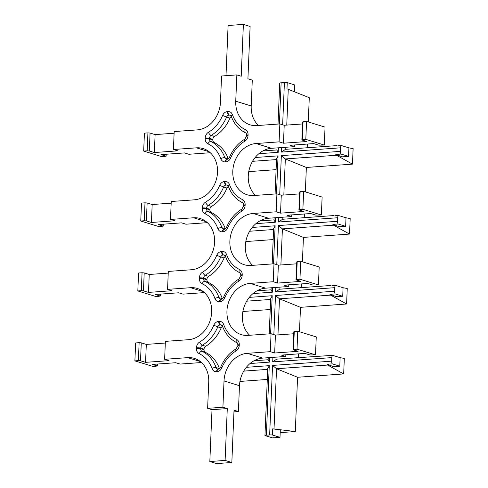<?xml version="1.0" encoding="UTF-8"?>
<svg xmlns="http://www.w3.org/2000/svg" width="488" height="488" viewBox="0 0 488 488"><rect width="100%" height="100%" fill="white"/><g stroke="black" fill="none" stroke-linecap="round" stroke-linejoin="round"><path stroke-width="0.73" d="M219.478 368.696A3.093 2.544 107.2 0 1 219.447 368.605A35.691 29.347 -72.8 0 0 205.424 352.354A3.093 2.544 107.2 0 1 204.027 349.701L204.051 349.164A3.093 2.544 107.2 0 1 205.68 346.285A35.691 29.347 -72.8 0 0 221.149 327.905A3.093 2.544 107.2 0 1 222.528 326.295M222.912 407.23L224.016 380.927A26.419 21.722 107.2 0 1 247.251 353.33L270.297 351.665L271.053 333.725L248.002 335.39A26.419 21.722 107.2 0 1 241.298 334.64A26.419 21.722 107.2 0 1 227.377 306.964A26.419 21.722 107.2 0 1 250.179 283.4L273.231 281.735L273.981 263.794L250.93 265.46A26.419 21.722 107.2 0 1 244.232 264.709A26.419 21.722 107.2 0 1 230.312 237.028A26.419 21.722 107.2 0 1 253.113 213.463L276.159 211.798L276.916 193.858L253.864 195.523A26.419 21.722 107.2 0 1 247.16 194.773A26.419 21.722 107.2 0 1 233.24 167.097A26.419 21.722 107.2 0 1 256.041 143.533L279.093 141.868L279.844 123.928L256.792 125.593A26.419 21.722 107.2 0 1 250.094 124.843A26.419 21.722 107.2 0 1 235.741 101.193L236.845 74.896L221.564 76L220.46 102.297A26.419 21.722 107.2 0 1 197.225 129.893L174.173 131.559L173.423 149.499L196.475 147.833A26.419 21.722 107.2 0 1 203.179 148.584A26.419 21.722 107.2 0 1 217.093 176.266A26.419 21.722 107.2 0 1 194.297 199.83L171.245 201.495L170.489 219.435L193.541 217.77A26.419 21.722 107.2 0 1 200.245 218.52A26.419 21.722 107.2 0 1 214.165 246.196A26.419 21.722 107.2 0 1 191.363 269.76L168.311 271.426L167.561 289.366L190.613 287.7A26.419 21.722 107.2 0 1 197.317 288.451A26.419 21.722 107.2 0 1 211.231 316.132A26.419 21.722 107.2 0 1 188.435 339.697L165.383 341.362L164.627 359.302L187.679 357.637A26.419 21.722 107.2 0 1 194.383 358.387A26.419 21.722 107.2 0 1 208.736 382.031L207.632 408.334L212.006 409.682L227.286 408.578L222.912 407.23L207.632 408.334M222.412 298.766A3.093 2.544 107.2 0 1 222.375 298.674A35.691 29.347 -72.8 0 0 208.352 282.424A3.093 2.544 107.2 0 1 206.955 279.77L206.979 279.228A3.093 2.544 107.2 0 1 208.608 276.354A35.691 29.347 -72.8 0 0 224.084 257.975A3.093 2.544 107.2 0 1 225.456 256.359M225.34 228.829A3.093 2.544 107.2 0 1 225.31 228.738A35.691 29.347 -72.8 0 0 211.286 212.487A3.093 2.544 107.2 0 1 209.889 209.834L209.913 209.297A3.093 2.544 107.2 0 1 211.542 206.418A35.691 29.347 -72.8 0 0 227.011 188.039A3.093 2.544 107.2 0 1 228.39 186.428M228.274 158.899A3.093 2.544 107.2 0 1 228.238 158.807A35.691 29.347 -72.8 0 0 214.214 142.557A3.093 2.544 107.2 0 1 212.823 139.903L212.841 139.361A3.093 2.544 107.2 0 1 214.47 136.487A35.691 29.347 -72.8 0 0 229.946 118.108A3.093 2.544 107.2 0 1 231.318 116.492M236.845 74.896L241.212 76.244L243.384 24.4L250.106 26.474L247.916 78.775L252.29 80.123L251.204 105.969A26.419 21.722 -72.8 0 0 258.451 125.471M302.316 139.611L301.858 139.964L302.609 122.024L303.066 121.671L302.316 139.611L305.811 139.361L306.562 121.421L325.051 127.13L324.3 145.064L318.67 145.156L313.625 143.594L290.189 145.29L294.557 146.638L294.624 144.966M294.557 146.638L271.505 148.303A26.419 21.722 -72.8 0 0 249.935 167.042A26.419 21.722 -72.8 0 0 255.517 195.407M299.382 209.547L298.93 209.901L299.681 191.961L300.138 191.607L299.382 209.547L302.877 209.291L303.634 191.351L322.123 197.06L321.366 215.001L315.736 215.086L310.697 213.53L287.255 215.226L291.629 216.574L291.696 214.903M291.629 216.574L268.577 218.24A26.419 21.722 -72.8 0 0 247.007 236.979A26.419 21.722 -72.8 0 0 252.589 265.338M296.454 279.478L295.996 279.831L296.747 261.891L297.204 261.537L296.454 279.478L299.949 279.228L300.7 261.287L319.189 266.997L318.438 284.931L312.808 285.022L307.763 283.467L284.327 285.157L288.695 286.505L288.762 284.839M288.695 286.505L265.643 288.17A26.419 21.722 -72.8 0 0 244.073 306.909A26.419 21.722 -72.8 0 0 249.655 335.274M293.52 349.414L293.068 349.768L293.819 331.828L294.27 331.474L293.52 349.414L297.015 349.158L297.772 331.218L316.261 336.927L315.504 354.868L309.874 354.953L304.835 353.397L281.393 355.093L285.767 356.441L285.834 354.77M285.767 356.441L262.715 358.107A26.419 21.722 -72.8 0 0 239.48 385.703L238.394 411.549L234.026 410.201L231.837 462.496L225.108 460.422L227.286 408.578M233.953 411.866L238.394 411.549M201.489 362.529L180.09 364.072L175.723 362.724L152.286 364.42L157.325 365.976L157.404 364.048M204.417 292.593L183.024 294.142L178.657 292.794L155.214 294.484L160.259 296.039L160.339 294.111M207.351 222.662L185.959 224.206L181.585 222.857L158.149 224.553L163.187 226.109L163.266 224.181M210.279 152.726L188.886 154.275L184.519 152.921L161.077 154.617L166.121 156.172L166.201 154.245M149.31 150.987L147.175 150.822L147.925 132.882L150.066 133.047L149.31 150.987L154.354 152.543L177.791 150.847L173.423 149.499M143.448 290.854L141.313 290.689L142.063 272.749L144.204 272.914L143.448 290.854L148.492 292.41L171.929 290.714L167.561 289.366M139.135 342.68L141.27 342.844L140.52 360.785L138.385 360.62L139.135 342.68L135.64 342.936L134.883 360.87L138.385 360.62M146.382 220.918L144.247 220.753L144.997 202.813L147.132 202.977L146.382 220.918L151.42 222.473L174.863 220.783L170.489 219.435M134.883 360.87L153.378 366.579L157.325 365.976M144.997 202.813L141.502 203.069L140.751 221.003L159.24 226.713L163.187 226.109M147.925 132.882L144.43 133.132L143.679 151.073L162.169 156.782L166.121 156.172M142.063 272.749L138.568 272.999L137.817 290.94L156.306 296.649L160.259 296.039M140.751 221.003L144.247 220.753M137.817 290.94L141.313 290.689M143.679 151.073L147.175 150.822M276.159 211.798L280.533 213.146L303.969 211.456L298.93 209.901M299.601 193.889L281.283 195.206L276.916 193.858M303.634 191.351L300.138 191.607M270.297 351.665L274.671 353.013L298.107 351.323L293.068 349.768M293.739 333.755L275.421 335.079L271.053 333.725M297.772 331.218L294.27 331.474M273.231 281.735L277.599 283.083L301.041 281.387L295.996 279.831M296.667 263.819L278.355 265.143L273.981 263.794M300.7 261.287L297.204 261.537M279.093 141.868L283.461 143.216L306.903 141.52L301.858 139.964M302.529 123.952L284.217 125.276L279.844 123.928M306.562 121.421L303.066 121.671M168.244 273.097L149.243 274.469L144.204 272.914M174.106 133.23L155.105 134.603L150.066 133.047M171.172 203.161L152.177 204.533L147.132 202.977M165.31 343.034L146.315 344.406L141.27 342.844M152.177 204.533L151.42 222.473M146.315 344.406L145.558 362.34L140.52 360.785M149.243 274.469L148.492 292.41M155.105 134.603L154.354 152.543M274.671 353.013L275.421 335.079M297.015 349.158L315.504 354.868M277.599 283.083L278.355 265.143M299.949 279.228L318.438 284.931M280.533 213.146L281.283 195.206M302.877 209.291L321.366 215.001M283.461 143.216L284.217 125.276M305.811 139.361L324.3 145.064M243.384 24.4L228.103 25.504L225.999 75.677M145.558 362.34L169.001 360.65L164.627 359.302M212.006 409.682L209.828 461.526L216.556 463.6L231.837 462.496M209.828 461.526L225.108 460.422M332.615 355.349A3.093 1.677 85.9 0 0 331.797 357.613L331.651 361.157A3.093 1.677 85.9 0 0 332.255 363.859L339.782 366.183L340.142 357.667L332.615 355.349L276.696 359.131L272.707 361.876L331.797 357.613M328.979 355.612L327.899 355.435M332.255 363.859L326.978 364.243L333.493 366.64L339.782 366.183M326.978 364.243L327.674 365.048L343.668 373.936L297.57 377.267L295.295 431.538L281.826 432.514L280.21 432.215M340.063 357.643L344.321 358.43L343.668 373.936M266.363 435.192A3.093 0.537 -177.6 0 0 264.954 435.564L272.481 437.889L279.996 437.346L272.469 435.022A3.093 0.537 -177.6 0 0 269.644 434.954L266.363 435.192L269.272 365.665L267.76 368.592L264.954 435.564M279.996 437.346L280.301 429.959L272.725 428.83L295.295 431.538M272.725 428.83L272.469 435.022M334.579 291.226A3.093 1.677 85.9 0 0 335.189 293.928L342.716 296.253L343.07 287.737L335.543 285.413A3.093 1.677 85.9 0 0 334.731 287.676L334.579 291.226L275.488 295.496L273.847 334.591M331.907 285.675L335.543 285.413M335.189 293.928L329.912 294.307L330.602 295.118L346.602 304L300.498 307.33L299.479 331.748M342.991 287.713L347.249 288.493L346.602 304M329.912 294.307L336.421 296.704L342.716 296.253M337.513 221.29A3.093 1.677 85.9 0 0 338.117 223.992L345.644 226.316L346.004 217.8L338.477 215.482A3.093 1.677 85.9 0 0 337.659 217.746L337.513 221.29L278.422 225.56L282.406 228.878L303.432 237.4L302.407 261.812M334.841 215.745L338.477 215.482M338.117 223.992L332.84 224.376L333.536 225.181L349.53 234.069L303.432 237.4M345.925 217.776L350.183 218.563L349.53 234.069M332.84 224.376L339.355 226.774L345.644 226.316M340.441 151.359A3.093 1.677 85.9 0 0 341.051 154.062L348.578 156.386L348.932 147.87L341.405 145.546A3.093 1.677 85.9 0 0 340.594 147.809L340.441 151.359L281.35 155.629L285.34 158.942L306.36 167.463L305.342 191.882M337.769 145.808L341.405 145.546M341.051 154.062L335.775 154.44L336.464 155.251L352.464 164.133L306.36 167.463M348.853 147.846L353.117 148.626L352.464 164.133M335.775 154.44L342.283 156.837L348.578 156.386M278.014 124.062L279.728 83.161A3.093 0.537 2.4 0 1 281.131 82.789L284.412 82.551A3.093 0.537 2.4 0 1 287.237 82.618L294.764 84.942L294.484 91.683M287.237 82.618L286.981 88.81L309.288 97.685L308.27 121.945M281.686 147.571L281.497 152.079L285.492 149.334L336.69 145.631M267.308 379.45L239.956 381.427M270.236 309.52L242.89 311.49M273.17 239.584L245.818 241.56M276.098 169.653L248.752 171.624M307.342 144.052L307.19 147.766M304.414 213.982L304.256 217.697M301.48 283.918L301.328 287.633M298.552 353.849L298.394 357.564M331.651 361.157L272.56 365.427L276.543 368.745L297.57 377.267M277.965 334.89L279.478 298.808L275.488 295.496M275.824 287.438L275.635 291.946L279.63 289.201L330.827 285.498M278.758 217.502L278.569 222.009L282.558 219.264L333.755 215.568M258.853 153.714L278.215 152.317L276.916 150.164L277.013 147.907M275.079 193.992L276.556 158.795L278.069 155.867L255.139 157.52M255.919 223.65L275.287 222.247L273.988 220.1L274.079 217.843M273.542 263.825L275.134 225.798L273.622 228.726L272.151 263.929M271.151 287.774L271.053 290.031L272.353 292.184L272.542 287.676M269.217 333.859L270.694 298.662L272.206 295.734L249.276 297.387M250.057 363.517L269.425 362.114L268.125 359.967L268.217 357.71M330.602 295.118L279.478 298.808L300.498 307.33M236.497 339.386A3.093 1.745 115.4 0 0 236.851 342.692C237.278 342.521 237.625 343.32 237.882 345.083A3.093 0.537 2.4 0 1 239.285 344.693A6.179 5.081 -72.8 0 0 236.497 339.386A32.605 26.803 107.2 0 1 223.687 324.544A6.179 5.081 -72.8 0 0 219.124 321.33L218.667 321.366A6.179 5.081 -72.8 0 0 213.805 325.258A32.605 26.803 107.2 0 1 199.671 342.045A6.179 5.081 -72.8 0 0 196.414 347.791L196.396 348.334A6.179 5.081 -72.8 0 0 199.183 353.641A32.605 26.803 107.2 0 1 211.993 368.483A6.179 5.081 -72.8 0 0 216.556 371.697L217.014 371.661A6.179 5.081 -72.8 0 0 221.875 367.769A32.605 26.803 107.2 0 1 236.009 350.982A6.179 5.081 -72.8 0 0 239.266 345.236L239.285 344.693M237.882 345.083L237.857 345.626A3.093 0.537 2.4 0 1 239.266 345.236M217.014 371.661A3.093 1.677 85.9 0 1 218.471 369.099C218.831 369.428 219.576 368.763 220.704 367.092C224.132 359.119 229.262 353.037 236.107 348.847A3.093 1.299 59.2 0 0 236.009 350.982M220.704 367.092L221.875 367.769M218.471 369.099L218.014 369.129A3.093 1.677 85.9 0 0 216.556 371.697M218.014 369.129L217.581 369.087A3.093 2.544 107.2 0 1 216.086 367.568A3.093 1.183 160.3 0 0 211.993 368.483M219.447 368.605L216.086 367.568A35.691 29.347 -72.8 0 0 202.062 351.317A3.093 1.745 115.4 0 0 199.183 353.641M205.424 352.354L202.062 351.317A3.093 2.544 107.2 0 1 200.666 348.664A3.093 0.537 -177.6 0 0 196.396 348.334M204.027 349.701L200.666 348.664L200.69 348.121A3.093 0.537 -177.6 0 0 196.414 347.791M204.051 349.164L200.69 348.121A3.093 2.544 107.2 0 1 202.313 345.248A3.093 1.299 -120.8 0 1 199.671 342.045M205.68 346.285L202.313 345.248A35.691 29.347 -72.8 0 0 217.788 326.868L213.805 325.258M221.149 327.905L217.788 326.868A3.093 2.544 107.2 0 1 220.216 324.923A3.093 1.677 -94.1 0 1 218.667 321.366M222.162 325.526L220.68 324.892A3.093 1.677 -94.1 0 1 219.124 321.33M236.851 342.692C230.098 339.349 225.297 333.816 222.461 326.1A3.093 1.183 -19.7 0 1 223.687 324.544M221.961 325.289L220.68 324.892A3.093 2.544 107.2 0 1 221.46 324.978L222.461 326.1M242.219 274.762A6.179 5.081 -72.8 0 0 239.425 269.449A32.605 26.803 107.2 0 1 226.615 254.608A6.179 5.081 -72.8 0 0 222.058 251.399L221.595 251.43A6.179 5.081 -72.8 0 0 216.739 255.322A32.605 26.803 107.2 0 1 202.605 272.109A6.179 5.081 -72.8 0 0 199.348 277.861L199.324 278.398A6.179 5.081 -72.8 0 0 202.117 283.711A32.605 26.803 107.2 0 1 214.927 298.552A6.179 5.081 -72.8 0 0 219.484 301.761L219.948 301.73A6.179 5.081 -72.8 0 0 224.803 297.839A32.605 26.803 107.2 0 1 238.937 281.051A6.179 5.081 -72.8 0 0 242.194 275.299L242.219 274.762A3.093 0.537 2.4 0 0 240.81 275.153L240.791 275.69A3.093 0.537 2.4 0 1 242.194 275.299M225.81 161.864A6.179 5.081 -72.8 0 0 230.665 157.972A32.605 26.803 107.2 0 1 244.805 141.184A6.179 5.081 -72.8 0 0 248.056 135.432L248.081 134.895A6.179 5.081 -72.8 0 0 245.287 129.582A32.605 26.803 107.2 0 1 232.477 114.741A6.179 5.081 -72.8 0 0 227.92 111.532L227.457 111.563A6.179 5.081 -72.8 0 0 222.601 115.455A32.605 26.803 107.2 0 1 208.468 132.242A6.179 5.081 -72.8 0 0 205.21 137.994L205.186 138.531A6.179 5.081 -72.8 0 0 207.98 143.844A32.605 26.803 107.2 0 1 220.789 158.685A6.179 5.081 -72.8 0 0 225.346 161.894L225.81 161.864A3.093 1.677 85.9 0 1 227.268 159.295L226.81 159.332A3.093 1.677 85.9 0 0 225.346 161.894M245.147 204.826A6.179 5.081 -72.8 0 0 242.359 199.519A32.605 26.803 107.2 0 1 229.549 184.678A6.179 5.081 -72.8 0 0 224.986 181.463L224.529 181.499A6.179 5.081 -72.8 0 0 219.667 185.391A32.605 26.803 107.2 0 1 205.533 202.178A6.179 5.081 -72.8 0 0 202.276 207.925L202.258 208.468A6.179 5.081 -72.8 0 0 205.045 213.774A32.605 26.803 107.2 0 1 217.855 228.616A6.179 5.081 -72.8 0 0 222.418 231.831L222.876 231.794A6.179 5.081 -72.8 0 0 227.737 227.902A32.605 26.803 107.2 0 1 241.871 211.115A6.179 5.081 -72.8 0 0 245.129 205.369L245.147 204.826A3.093 0.537 2.4 0 0 243.744 205.216L243.719 205.759A3.093 0.537 2.4 0 1 245.129 205.369M239.425 269.449A3.093 1.745 115.4 0 0 239.779 272.761C240.212 272.591 240.554 273.384 240.81 275.153M219.948 301.73A3.093 1.677 85.9 0 1 221.406 299.162C221.766 299.498 222.504 298.827 223.638 297.161C227.06 289.189 232.196 283.107 239.041 278.916A3.093 1.299 59.2 0 0 238.937 281.051M223.638 297.161L224.803 297.839M221.406 299.162L220.948 299.199A3.093 1.677 85.9 0 0 219.484 301.761M220.948 299.199L220.509 299.15A3.093 2.544 107.2 0 1 219.014 297.637A3.093 1.183 160.3 0 0 214.927 298.552M222.375 298.674L219.014 297.637A35.691 29.347 -72.8 0 0 204.99 281.387A3.093 1.745 115.4 0 0 202.117 283.711M208.352 282.424L204.99 281.387A3.093 2.544 107.2 0 1 203.594 278.733A3.093 0.537 -177.6 0 0 199.324 278.398M206.955 279.77L203.594 278.733L203.618 278.19A3.093 0.537 -177.6 0 0 199.348 277.861M206.979 279.228L203.618 278.19A3.093 2.544 107.2 0 1 205.247 275.317A3.093 1.299 -120.8 0 1 202.605 272.109M208.608 276.354L205.247 275.317A35.691 29.347 -72.8 0 0 220.722 256.938L216.739 255.322M224.084 257.975L220.722 256.938A3.093 2.544 107.2 0 1 223.15 254.992A3.093 1.677 -94.1 0 1 221.595 251.43M225.096 255.59L223.608 254.956A3.093 1.677 -94.1 0 1 222.058 251.399M239.779 272.761C233.026 269.413 228.231 263.886 225.389 256.169A3.093 1.183 -19.7 0 1 226.615 254.608M224.895 255.352L223.608 254.956A3.093 2.544 107.2 0 1 224.395 255.047L225.389 256.169M242.359 199.519A3.093 1.745 115.4 0 0 242.713 202.825C243.14 202.654 243.488 203.453 243.744 205.216M222.876 231.794A3.093 1.677 85.9 0 1 224.334 229.232C224.694 229.561 225.438 228.896 226.566 227.225C229.994 219.252 235.124 213.171 241.969 208.98A3.093 1.299 59.2 0 0 241.871 211.115M226.566 227.225L227.737 227.902M224.334 229.232L223.876 229.262A3.093 1.677 85.9 0 0 222.418 231.831M223.876 229.262L223.443 229.22A3.093 2.544 107.2 0 1 221.948 227.701A3.093 1.183 160.3 0 0 217.855 228.616M225.31 228.738L221.948 227.701A35.691 29.347 -72.8 0 0 207.925 211.45A3.093 1.745 115.4 0 0 205.045 213.774M211.286 212.487L207.925 211.45A3.093 2.544 107.2 0 1 206.528 208.797A3.093 0.537 -177.6 0 0 202.258 208.468M209.889 209.834L206.528 208.797L206.552 208.254A3.093 0.537 -177.6 0 0 202.276 207.925M209.913 209.297L206.552 208.254A3.093 2.544 107.2 0 1 208.175 205.381A3.093 1.299 -120.8 0 1 205.533 202.178M211.542 206.418L208.175 205.381A35.691 29.347 -72.8 0 0 223.65 187.002L219.667 185.391M227.011 188.039L223.65 187.002A3.093 2.544 107.2 0 1 226.078 185.056A3.093 1.677 -94.1 0 1 224.529 181.499M228.024 185.66L226.542 185.025A3.093 1.677 -94.1 0 1 224.986 181.463M242.713 202.825C235.96 199.482 231.159 193.95 228.323 186.233A3.093 1.183 -19.7 0 1 229.549 184.678M227.823 185.422L226.542 185.025A3.093 2.544 107.2 0 1 227.323 185.111L228.323 186.233M230.665 157.972L229.5 157.295C227.64 160.162 227.884 158.795 227.268 159.295M226.81 159.332L226.371 159.283A3.093 2.544 107.2 0 1 224.876 157.77A3.093 1.183 160.3 0 0 220.789 158.685M228.238 158.807L224.876 157.77A35.691 29.347 -72.8 0 0 210.853 141.52A3.093 1.745 115.4 0 0 207.98 143.844M214.214 142.557L210.853 141.52A3.093 2.544 107.2 0 1 209.456 138.86A3.093 0.537 -177.6 0 0 205.186 138.531M212.823 139.903L209.456 138.86L209.48 138.324A3.093 0.537 -177.6 0 0 205.21 137.994M212.841 139.361L209.48 138.324A3.093 2.544 107.2 0 1 211.109 135.451A3.093 1.299 -120.8 0 1 208.468 132.242M214.47 136.487L211.109 135.451A35.691 29.347 -72.8 0 0 226.584 117.071L222.601 115.455M229.946 118.108L226.584 117.071A3.093 2.544 107.2 0 1 229.012 115.125A3.093 1.677 -94.1 0 1 227.457 111.563M230.958 115.723L229.47 115.089A3.093 1.677 -94.1 0 1 227.92 111.532M248.081 134.895A3.093 0.537 2.4 0 0 246.672 135.286C246.409 133.505 246.062 132.706 245.641 132.895C238.888 129.546 234.094 124.013 231.251 116.303A3.093 1.183 -19.7 0 1 232.477 114.741M230.757 115.485L229.47 115.089A3.093 2.544 107.2 0 1 230.257 115.18L231.251 116.303M245.641 132.895A3.093 1.745 -64.6 0 1 245.287 129.582M246.672 135.286L246.654 135.823A3.093 0.537 2.4 0 1 248.056 135.432M229.5 157.295C232.922 149.322 238.059 143.24 244.903 139.049A3.093 1.299 59.2 0 0 244.805 141.184M200.342 361.547L187.679 357.637M262.715 358.107L247.251 353.33M239.48 385.703L224.016 380.927M251.204 105.969L235.741 101.193M271.505 148.303L256.041 143.533M268.577 218.24L253.113 213.463M265.643 288.17L250.179 283.4M209.139 151.744L196.475 147.833M206.204 221.674L193.541 217.77M203.276 291.611L190.613 287.7M281.497 152.079L340.594 147.809M272.56 365.427L269.644 434.954M272.896 357.368L272.707 361.876M275.635 291.946L334.731 287.676M278.422 225.56L276.781 264.655M278.569 222.009L337.659 217.746M281.35 155.629L279.709 194.724M284.412 82.551L282.644 124.788M278.215 152.317L278.404 147.803M279.404 123.958L281.131 82.789M275.287 222.247L275.476 217.739M276.476 193.895L278.069 155.867M275.134 225.798L252.211 227.457M252.991 293.581L272.353 292.184M269.425 362.114L269.614 357.606M270.614 333.761L272.206 295.734M269.272 365.665L246.349 367.324M283.827 195.023L285.34 158.942L336.464 155.251M285.742 149.316L285.828 147.272M286.755 125.093L288.262 89.164M274.024 428.915L276.543 368.745L327.674 365.048M276.946 359.113L277.031 357.07M279.88 289.183L279.966 287.139M280.893 264.96L282.406 228.878L333.536 225.181M282.808 219.246L282.894 217.203M252.534 161.314L276.519 159.582M249.606 231.245L273.591 229.512M246.672 301.181L270.657 299.449M243.744 371.112L267.729 369.379M236.107 348.847L237.857 345.626M239.041 278.916L240.791 275.69M241.969 208.98L243.719 205.759M244.903 139.049L246.654 135.823M276.928 149.95L262.812 150.969M273.994 219.887L259.884 220.905M271.066 289.817L256.95 290.836M268.132 359.754L254.022 360.772"/></g></svg>
